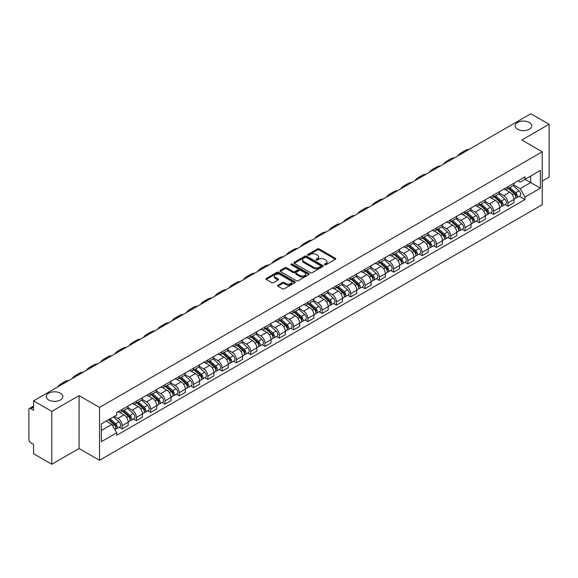 <?xml version="1.0" encoding="UTF-8"?>
<svg xmlns="http://www.w3.org/2000/svg" width="578" height="578" viewBox="0 0 578 578"><rect width="100%" height="100%" fill="white"/><g stroke="black" fill="none" stroke-linecap="round" stroke-linejoin="round"><path stroke-width="0.87" d="M324.561 264.825A0.889 0.513 0 0 0 325.819 264.825L335.37 259.312A1.272 0.737 0 0 0 335.746 258.792A1.272 0.737 0 0 0 335.37 258.272L319.186 248.93A1.272 0.737 0 0 0 317.394 248.93L307.843 254.443A0.889 0.513 0 0 0 307.583 254.804A0.889 0.513 0 0 0 307.843 255.173A0.889 0.513 0 0 0 309.1 255.173L310.335 254.457A4.068 2.348 0 0 1 316.087 254.457L317.438 255.238A4.068 2.348 0 0 1 318.63 256.899A4.068 2.348 0 0 1 317.438 258.554L316.202 259.269A0.889 0.513 0 0 0 315.942 259.638A0.889 0.513 0 0 0 316.202 259.999A0.889 0.513 0 0 0 317.459 259.999L318.695 259.284A4.068 2.348 0 0 1 324.446 259.284L325.797 260.064A4.068 2.348 0 0 1 326.989 261.726A4.068 2.348 0 0 1 325.797 263.387L324.561 264.095A0.889 0.513 0 0 0 324.301 264.464A0.889 0.513 0 0 0 324.561 264.825L324.561 264.095M60.408 393.192A8.287 4.783 0 0 0 51.37 392.151A8.287 4.783 0 0 0 46.254 396.573A8.287 4.783 0 0 0 48.682 399.962A8.287 4.783 0 0 0 57.713 400.995A8.287 4.783 0 0 0 62.836 396.573A8.287 4.783 0 0 0 60.408 393.192M529.318 122.464A8.287 4.783 0 0 0 520.287 121.431A8.287 4.783 0 0 0 515.164 125.852A8.287 4.783 0 0 0 517.592 129.234A8.287 4.783 0 0 0 526.63 130.274A8.287 4.783 0 0 0 531.746 125.852A8.287 4.783 0 0 0 529.318 122.464M277.924 285.156A1.272 0.737 0 0 0 277.556 285.676A1.272 0.737 0 0 0 277.924 286.197L282.469 288.812A1.272 0.737 0 0 0 284.268 288.812L294.874 282.693A1.272 0.737 0 0 0 295.242 282.172A1.272 0.737 0 0 0 294.874 281.652L278.69 272.31A1.272 0.737 0 0 0 276.891 272.31L266.285 278.437A1.272 0.737 0 0 0 265.916 278.957A1.272 0.737 0 0 0 266.285 279.47L271.768 282.642A1.272 0.737 0 0 0 273.567 282.642L278.105 280.019A1.272 0.737 0 0 0 278.48 279.499A1.272 0.737 0 0 0 278.105 278.979L275.388 277.411A3.403 1.965 0 0 1 274.391 276.024A3.403 1.965 0 0 1 276.494 274.21A3.403 1.965 0 0 1 280.2 274.637L290.85 280.785A3.403 1.965 0 0 1 291.847 282.172A3.403 1.965 0 0 1 289.744 283.986A3.403 1.965 0 0 1 286.038 283.56L284.268 282.534A1.272 0.737 0 0 0 282.469 282.534L277.924 285.156L277.924 286.197M99.51 407.418L79.085 395.627L51.796 411.384L33.567 400.857L530.871 113.743L549.1 124.263L521.811 140.021L542.229 151.812L99.51 407.418L99.51 460.29L542.229 204.691L542.229 151.812M310.422 272.671A1.272 0.737 0 0 0 312.221 272.671L322.827 266.552A1.272 0.737 0 0 0 323.203 266.032A1.272 0.737 0 0 0 322.827 265.512L306.651 256.17A1.272 0.737 0 0 0 304.852 256.17L294.245 262.296A1.272 0.737 0 0 0 293.87 262.817A1.272 0.737 0 0 0 294.245 263.33L310.422 272.671M291.5 265.02A0.889 0.513 0 0 1 292.403 265.143L292.403 264.088L308.854 273.582A1.272 0.737 0 0 1 309.223 274.102A1.272 0.737 0 0 1 308.854 274.622L298.241 280.742A1.272 0.737 0 0 1 296.449 280.742L280.265 271.4L280.265 270.367A1.272 0.737 0 0 0 279.889 270.887A1.272 0.737 0 0 0 280.265 271.4M280.265 270.367L284.802 267.744A1.272 0.737 0 0 1 286.601 267.744L293.162 271.53A1.272 0.737 0 0 0 294.961 271.53L297.973 269.796A1.272 0.737 0 0 0 298.349 269.276A1.272 0.737 0 0 0 297.973 268.756L291.139 264.811A0.889 0.513 0 0 1 290.879 264.449A0.889 0.513 0 0 1 291.428 263.973A0.889 0.513 0 0 1 292.403 264.088M51.796 411.384L51.796 464.257L33.567 453.737L33.567 444.374L30.735 442.734A2.594 1.496 -120 0 1 28.9 439.562L28.9 409.636A2.594 1.496 -120 0 1 29.435 408.451L33.567 406.067M542.229 181.109L549.1 177.143L549.1 124.263M51.796 464.257L79.085 448.499L99.51 460.29M33.567 400.857L33.567 410.221L30.735 408.581A2.594 1.496 -120 0 0 29.435 408.451M507.889 186.708A5.961 3.439 60 0 1 506.653 189.389L512.7 185.899A5.961 3.439 -120 0 0 513.929 183.219M499.305 193.124L503.676 195.646A5.961 3.439 60 0 1 507.889 202.943L513.929 199.453A5.961 3.439 -120 0 0 509.717 192.156L505.389 189.663M513.929 199.453L513.929 202.683L507.889 206.173L504.991 204.496M506.653 189.389A5.961 3.439 60 0 1 503.72 189.114M507.889 202.943L507.889 206.173M493.598 194.959A5.961 3.439 60 0 1 492.369 197.633L498.409 194.143A5.961 3.439 -120 0 0 499.645 191.47M490.7 212.747L493.598 214.416L499.645 210.927L499.645 207.704A5.961 3.439 -120 0 0 495.433 200.407L491.105 197.907M492.369 197.633A5.961 3.439 60 0 1 489.436 197.365M485.021 201.375L489.385 203.897A5.961 3.439 60 0 1 493.598 211.194L493.598 214.416M479.314 203.21A5.961 3.439 60 0 1 478.078 205.884L484.126 202.394A5.961 3.439 -120 0 0 485.354 199.721M476.416 220.991L479.314 222.667L485.354 219.178L485.354 215.955A5.961 3.439 -120 0 0 481.142 208.658L476.821 206.158M478.078 205.884A5.961 3.439 60 0 1 475.145 205.616M470.73 209.626L475.102 212.148A5.961 3.439 60 0 1 479.314 219.445L479.314 222.667M465.023 211.454A5.961 3.439 60 0 1 463.794 214.135L469.835 210.645A5.961 3.439 -120 0 0 471.07 207.964M462.125 229.242L465.023 230.918L471.07 227.429L471.07 224.199A5.961 3.439 -120 0 0 466.858 216.902L462.53 214.409M463.794 214.135A5.961 3.439 60 0 1 460.861 213.86M456.447 217.87L460.81 220.391A5.961 3.439 60 0 1 465.023 227.689L465.023 230.918M450.739 219.705A5.961 3.439 60 0 1 449.503 222.378L455.551 218.889A5.961 3.439 -120 0 0 456.786 216.215M447.842 237.493L450.739 239.162L456.786 235.672L456.786 232.45A5.961 3.439 -120 0 0 452.567 225.153L448.246 222.653M449.503 222.378A5.961 3.439 60 0 1 446.57 222.111M442.163 226.121L446.527 228.642A5.961 3.439 60 0 1 450.739 235.94L450.739 239.162M436.448 227.956A5.961 3.439 60 0 1 435.22 230.629L441.26 227.14A5.961 3.439 -120 0 0 442.495 224.466M433.551 245.737L436.448 247.413L442.495 243.923L442.495 240.701A5.961 3.439 -120 0 0 438.283 233.404L433.955 230.904M435.22 230.629A5.961 3.439 60 0 1 432.286 230.362M427.872 234.372L432.236 236.893A5.961 3.439 60 0 1 436.448 244.191L436.448 247.413M422.164 236.207A5.961 3.439 60 0 1 420.929 238.88L426.976 235.391A5.961 3.439 -120 0 0 428.211 232.717M419.267 253.988L422.164 255.664L428.211 252.174L428.211 248.945A5.961 3.439 -120 0 0 423.999 241.647L419.671 239.155M420.929 238.88A5.961 3.439 60 0 1 417.995 238.606M413.588 242.616L417.952 245.137A5.961 3.439 60 0 1 422.164 252.434L422.164 255.664M407.873 244.451A5.961 3.439 60 0 1 406.645 247.124L412.685 243.634A5.961 3.439 -120 0 0 413.92 240.961M404.976 262.239L407.88 263.908L413.92 260.418L413.92 257.196A5.961 3.439 -120 0 0 409.708 249.898L405.38 247.398M406.645 247.124A5.961 3.439 60 0 1 403.711 246.857M399.297 250.866L403.661 253.388A5.961 3.439 60 0 1 407.88 260.685L407.88 263.908M393.589 252.702A5.961 3.439 60 0 1 392.354 255.375L398.401 251.885A5.961 3.439 -120 0 0 399.636 249.212M390.692 270.49L393.589 272.159L399.636 268.669L399.636 265.447A5.961 3.439 -120 0 0 395.424 258.149L391.096 255.649M392.354 255.375A5.961 3.439 60 0 1 389.42 255.108M385.013 259.117L389.377 261.639A5.961 3.439 60 0 1 393.589 268.936L393.589 272.159M379.305 260.953A5.961 3.439 60 0 1 378.07 263.626L384.11 260.136A5.961 3.439 -120 0 0 385.345 257.463M376.401 278.733L379.305 280.409L385.345 276.92L385.345 273.69A5.961 3.439 -120 0 0 381.133 266.393L376.805 263.9M378.07 263.626A5.961 3.439 60 0 1 375.136 263.358M370.722 267.368L375.086 269.883A5.961 3.439 60 0 1 379.305 277.18L379.305 280.409M365.014 269.196A5.961 3.439 60 0 1 363.779 271.87L369.826 268.38A5.961 3.439 -120 0 0 371.062 265.707M362.117 286.984L365.014 288.653L371.062 285.164L371.062 281.941A5.961 3.439 -120 0 0 366.849 274.644L362.522 272.144M363.779 271.87A5.961 3.439 60 0 1 360.845 271.602M356.438 275.612L360.802 278.134A5.961 3.439 60 0 1 365.014 285.431L365.014 288.653M350.73 277.447A5.961 3.439 60 0 1 349.495 280.12L355.535 276.631A5.961 3.439 -120 0 0 356.771 273.958M347.833 295.235L350.73 296.904L356.771 293.414L356.771 290.192A5.961 3.439 -120 0 0 352.558 282.895L348.231 280.395M349.495 280.12A5.961 3.439 60 0 1 346.562 279.853M342.147 283.863L346.518 286.385A5.961 3.439 60 0 1 350.73 293.682L350.73 296.904M336.439 285.698A5.961 3.439 60 0 1 335.204 288.371L341.251 284.882A5.961 3.439 -120 0 0 342.487 282.209M333.542 303.479L336.439 305.155L342.487 301.665L342.487 298.436A5.961 3.439 -120 0 0 338.274 291.139L333.947 288.646M335.204 288.371A5.961 3.439 60 0 1 332.271 288.104M327.863 292.114L332.227 294.628A5.961 3.439 60 0 1 336.439 301.926L336.439 305.155M322.156 293.942A5.961 3.439 60 0 1 320.92 296.615L326.967 293.125A5.961 3.439 -120 0 0 328.196 290.452M319.258 311.73L322.156 313.399L328.196 309.909L328.196 306.687A5.961 3.439 -120 0 0 323.983 299.39L319.656 296.89M320.92 296.615A5.961 3.439 60 0 1 317.987 296.348M313.572 300.358L317.943 302.879A5.961 3.439 60 0 1 322.156 310.176L322.156 313.399M307.864 302.193A5.961 3.439 60 0 1 306.629 304.866L312.676 301.376A5.961 3.439 -120 0 0 313.912 298.703M304.967 319.981L307.864 321.65L313.912 318.16L313.912 314.938A5.961 3.439 -120 0 0 309.7 307.641L305.372 305.141M306.629 304.866A5.961 3.439 60 0 1 303.703 304.599M299.288 308.609L303.652 311.13A5.961 3.439 60 0 1 307.864 318.427L307.864 321.65M293.581 310.444A5.961 3.439 60 0 1 292.345 313.117L298.393 309.627A5.961 3.439 -120 0 0 299.621 306.954M290.683 328.225L293.581 329.901L299.621 326.411L299.621 323.181A5.961 3.439 -120 0 0 295.409 315.884L291.088 313.392M292.345 313.117A5.961 3.439 60 0 1 289.412 312.85M284.997 316.86L289.368 319.374A5.961 3.439 60 0 1 293.581 326.671L293.581 329.901M279.29 318.688A5.961 3.439 60 0 1 278.061 321.361L284.101 317.871A5.961 3.439 -120 0 0 285.337 315.198M276.392 336.475L279.29 338.152L285.337 334.662L285.337 331.432A5.961 3.439 -120 0 0 281.125 324.135L276.797 321.635M278.061 321.361A5.961 3.439 60 0 1 275.128 321.093M270.714 325.103L275.077 327.625A5.961 3.439 60 0 1 279.29 334.922L279.29 338.152M265.006 326.938A5.961 3.439 60 0 1 263.77 329.612L269.818 326.122A5.961 3.439 -120 0 0 271.046 323.449M262.109 344.726L265.006 346.395L271.046 342.906L271.046 339.683A5.961 3.439 -120 0 0 266.834 332.386L262.513 329.886M263.77 329.612A5.961 3.439 60 0 1 260.837 329.344M256.43 333.354L260.794 335.876A5.961 3.439 60 0 1 265.006 343.173L265.006 346.395M250.715 335.189A5.961 3.439 60 0 1 249.486 337.863L255.527 334.373A5.961 3.439 -120 0 0 256.762 331.7M247.818 352.97L250.715 354.646L256.762 351.157L256.762 347.927A5.961 3.439 -120 0 0 252.55 340.63L248.222 338.137M249.486 337.863A5.961 3.439 60 0 1 246.553 337.595M242.139 341.605L246.503 344.12A5.961 3.439 60 0 1 250.715 351.417L250.715 354.646M236.431 343.433A5.961 3.439 60 0 1 235.195 346.114L241.243 342.617A5.961 3.439 -120 0 0 242.478 339.943M233.534 361.221L236.431 362.897L242.478 359.408L242.478 356.178A5.961 3.439 -120 0 0 238.259 348.881L233.938 346.381M235.195 346.114A5.961 3.439 60 0 1 232.262 345.839M227.855 349.849L232.219 352.37A5.961 3.439 60 0 1 236.431 359.668L236.431 362.897M222.14 351.684A5.961 3.439 60 0 1 220.912 354.357L226.952 350.868A5.961 3.439 -120 0 0 228.187 348.194M219.243 369.472L222.14 371.141L228.187 367.651L228.187 364.429A5.961 3.439 -120 0 0 223.975 357.132L219.647 354.632M220.912 354.357A5.961 3.439 60 0 1 217.978 354.09M213.564 358.1L217.928 360.621A5.961 3.439 60 0 1 222.14 367.919L222.14 371.141M207.856 359.935A5.961 3.439 60 0 1 206.621 362.608L212.668 359.119A5.961 3.439 -120 0 0 213.903 356.445M204.959 377.716L207.856 379.392L213.903 375.902L213.903 372.673A5.961 3.439 -120 0 0 209.691 365.383L205.363 362.883M206.621 362.608A5.961 3.439 60 0 1 203.687 362.341M199.28 366.351L203.644 368.872A5.961 3.439 60 0 1 207.856 376.162L207.856 379.392M193.572 368.179A5.961 3.439 60 0 1 192.337 370.859L198.377 367.37A5.961 3.439 -120 0 0 199.612 364.689M190.668 385.967L193.572 387.643L199.612 384.153L199.612 380.924A5.961 3.439 -120 0 0 195.4 373.626L191.072 371.127M192.337 370.859A5.961 3.439 60 0 1 189.403 370.585M184.989 374.595L189.353 377.116A5.961 3.439 60 0 1 193.572 384.413L193.572 387.643M179.281 376.43A5.961 3.439 60 0 1 178.046 379.103L184.093 375.613A5.961 3.439 -120 0 0 185.328 372.94M176.384 394.218L179.281 395.887L185.328 392.397L185.328 389.175A5.961 3.439 -120 0 0 181.116 381.877L176.789 379.378M178.046 379.103A5.961 3.439 60 0 1 175.112 378.836M170.705 382.846L175.069 385.367A5.961 3.439 60 0 1 179.281 392.664L179.281 395.887M164.997 384.681A5.961 3.439 60 0 1 163.762 387.354L169.802 383.864A5.961 3.439 -120 0 0 171.037 381.191M162.093 402.461L164.997 404.138L171.037 400.648L171.037 397.426A5.961 3.439 -120 0 0 166.825 390.128L162.497 387.628M163.762 387.354A5.961 3.439 60 0 1 160.828 387.087M156.414 391.096L160.785 393.618A5.961 3.439 60 0 1 164.997 400.915L164.997 404.138M150.706 392.924A5.961 3.439 60 0 1 149.471 395.605L155.518 392.115A5.961 3.439 -120 0 0 156.754 389.435M147.809 410.712L150.706 412.389L156.754 408.899L156.754 405.669A5.961 3.439 -120 0 0 152.541 398.372L148.214 395.879M149.471 395.605A5.961 3.439 60 0 1 146.537 395.33M142.13 399.34L146.494 401.862A5.961 3.439 60 0 1 150.706 409.159L150.706 412.389M136.422 401.175A5.961 3.439 60 0 1 135.187 403.849L141.234 400.359A5.961 3.439 -120 0 0 142.463 397.686M133.525 418.963L136.422 420.632L142.463 417.143L142.463 413.92A5.961 3.439 -120 0 0 138.25 406.623L133.923 404.123M135.187 403.849A5.961 3.439 60 0 1 132.254 403.581M127.839 407.591L132.21 410.113A5.961 3.439 60 0 1 136.422 417.41L136.422 420.632M122.131 409.426A5.961 3.439 60 0 1 120.896 412.1L126.943 408.61A5.961 3.439 -120 0 0 128.179 405.937M119.234 427.207L122.131 428.883L128.179 425.394L128.179 422.171A5.961 3.439 -120 0 0 123.967 414.874L119.639 412.374M120.896 412.1A5.961 3.439 60 0 1 117.963 411.832M114.437 416.348L117.919 418.364A5.961 3.439 60 0 1 122.131 425.661L122.131 428.883M518.004 180.871L520.157 182.113L540.401 170.423L530.691 176.03L530.691 182.59L520.157 188.666L513.596 184.881M101.345 430.473L111.879 424.389L116.727 432.799L101.345 441.679L101.345 423.912L116.727 415.033L116.727 412.548L525.012 176.825L525.012 179.31L540.401 188.19L525.012 197.076L520.157 188.666M540.401 170.423L540.401 188.19M116.727 432.799L116.727 435.285L525.012 199.562L525.012 197.076M79.085 395.627L79.085 448.499M111.879 424.389L106.2 421.109M519.275 196.245L525.012 199.562M324.915 264.948L325.797 264.442A4.068 2.348 0 0 0 326.989 262.78L326.989 261.726M318.63 256.899L318.63 257.954A4.068 2.348 0 0 1 317.438 259.616L316.556 260.122M335.356 259.32L319.186 249.985A1.272 0.737 0 0 0 317.394 249.985L308.197 255.295M322.827 265.512L322.827 266.552L306.651 257.224A1.272 0.737 0 0 0 304.852 257.224L294.26 263.344M320.58 266.393A0.889 0.513 0 0 0 320.841 266.032A0.889 0.513 0 0 0 320.58 265.67L306.376 257.47A0.889 0.513 0 0 0 305.119 257.47L303.818 258.221A4.068 2.348 0 0 0 302.626 259.883A4.068 2.348 0 0 0 303.818 261.545L313.529 267.144A4.068 2.348 0 0 0 319.28 267.144L320.58 266.393L320.58 267.455A0.889 0.513 0 0 0 320.841 267.087L320.841 266.032M302.626 259.883L302.626 260.938A4.068 2.348 0 0 0 303.818 262.6L303.818 261.545M320.58 267.455L319.28 268.206A4.068 2.348 0 0 1 313.529 268.206L303.818 262.6M280.279 271.414L284.802 268.799L284.802 267.744M298.349 269.276L298.349 270.331A1.272 0.737 0 0 1 297.973 270.851L294.961 272.592A1.272 0.737 0 0 1 293.162 272.592L286.601 268.799A1.272 0.737 0 0 0 284.802 268.799M292.403 265.143L308.833 274.629M299.975 275.468A3.403 1.965 0 0 0 303.681 275.887A3.403 1.965 0 0 0 305.776 274.073A3.403 1.965 0 0 0 304.787 272.686L301.03 270.518A1.272 0.737 0 0 0 299.231 270.518L296.218 272.26A1.272 0.737 0 0 0 295.849 272.78A1.272 0.737 0 0 0 296.218 273.3L299.975 275.468L299.975 276.522A3.403 1.965 0 0 0 303.681 276.949A3.403 1.965 0 0 0 305.776 275.135L305.776 274.073M295.849 272.78L295.849 273.835A1.272 0.737 0 0 0 296.218 274.355L296.218 273.3M299.975 276.522L296.218 274.355M291.847 282.172L291.847 283.227A3.403 1.965 0 0 1 289.744 285.041A3.403 1.965 0 0 1 286.038 284.622L284.268 283.596A1.272 0.737 0 0 0 282.469 283.596L277.946 286.204M274.391 276.024L274.391 277.079A3.403 1.965 0 0 0 275.388 278.466L275.388 277.411M278.09 280.027L275.388 278.466M294.852 282.7L278.69 273.365A1.272 0.737 0 0 0 276.891 273.365L266.299 279.485M508.3 188.435L514.124 193.63A3.237 1.871 60 0 1 515.135 198.637L513.929 199.338M508.452 188.573L511.198 190.155M508.886 188.096L515.366 193.876A1.553 0.896 60 0 1 515.851 196.282A1.553 0.896 60 0 1 515.713 196.339M509.854 187.539L515.677 192.734A3.237 1.871 60 0 1 516.696 197.741A3.237 1.871 60 0 1 515.721 197.842M513.105 185.589L518.979 190.827A3.237 1.871 60 0 1 519.99 195.834L516.696 197.741M469.033 149.449A24.999 14.436 -120 0 0 465.03 150.605L460.818 153.033A24.999 14.436 -120 0 0 457.812 155.923M464.82 151.877A24.999 14.436 -120 0 0 460.818 153.033M494.009 196.686L499.833 201.881A3.237 1.871 60 0 1 500.851 206.888L499.645 207.581M494.168 196.823L496.907 198.406M494.602 196.347L501.075 202.127A1.553 0.896 60 0 1 501.567 204.525A1.553 0.896 60 0 1 501.422 204.583M495.57 195.783L501.393 200.978A3.237 1.871 60 0 1 502.405 205.985A3.237 1.871 60 0 1 501.429 206.093M498.814 193.84L504.688 199.078A3.237 1.871 60 0 1 505.707 204.085L502.405 205.985M479.726 204.93L485.549 210.125A3.237 1.871 60 0 1 486.568 215.132L485.354 215.832M479.877 205.067L482.623 206.649M480.311 204.59L486.792 210.378A1.553 0.896 60 0 1 487.276 212.776A1.553 0.896 60 0 1 487.138 212.834M481.286 204.034L487.102 209.229A3.237 1.871 60 0 1 488.121 214.236A3.237 1.871 60 0 1 487.146 214.337M484.53 202.083L490.404 207.321A3.237 1.871 60 0 1 491.416 212.336L488.121 214.236M454.742 157.693A24.999 14.436 -120 0 0 450.739 158.849L446.527 161.284A24.999 14.436 -120 0 0 443.528 164.174M450.529 160.128A24.999 14.436 -120 0 0 446.527 161.284M440.458 165.944A24.999 14.436 -120 0 0 436.455 167.1L432.243 169.535A24.999 14.436 -120 0 0 429.237 172.425M436.245 168.379A24.999 14.436 -120 0 0 432.243 169.535M465.442 213.181L471.258 218.376A3.237 1.871 60 0 1 472.277 223.383L471.07 224.083M465.593 213.318L468.332 214.9M466.027 212.841L472.501 218.621A1.553 0.896 60 0 1 472.992 221.027A1.553 0.896 60 0 1 472.847 221.085M466.995 212.285L472.818 217.48A3.237 1.871 60 0 1 473.837 222.487A3.237 1.871 60 0 1 472.855 222.588M470.239 210.334L476.113 215.572A3.237 1.871 60 0 1 477.132 220.579L473.837 222.487M451.151 221.432L456.974 226.627A3.237 1.871 60 0 1 457.993 231.634L456.779 232.327M451.302 221.569L454.048 223.151M451.736 221.092L458.217 226.872A1.553 0.896 60 0 1 458.708 229.278A1.553 0.896 60 0 1 458.564 229.329M452.711 220.529L458.527 225.723A3.237 1.871 60 0 1 459.546 230.73A3.237 1.871 60 0 1 458.571 230.839M455.955 218.585L461.829 223.823A3.237 1.871 60 0 1 462.841 228.83L459.546 230.73M436.867 229.676L442.683 234.87A3.237 1.871 60 0 1 443.702 239.877L442.495 240.578M437.019 229.813L439.757 231.395M437.452 229.336L443.933 235.123A1.553 0.896 60 0 1 444.417 237.522A1.553 0.896 60 0 1 444.272 237.58M438.42 228.78L444.244 233.974A3.237 1.871 60 0 1 445.262 238.981A3.237 1.871 60 0 1 444.28 239.082M441.664 226.829L447.538 232.074A3.237 1.871 60 0 1 448.557 237.081L445.262 238.981M426.174 174.195A24.999 14.436 -120 0 0 422.164 175.351L417.952 177.778A24.999 14.436 -120 0 0 414.953 180.668M421.954 176.622A24.999 14.436 -120 0 0 417.952 177.778M411.883 182.438A24.999 14.436 -120 0 0 407.88 183.594L403.668 186.029A24.999 14.436 -120 0 0 400.662 188.919M407.671 184.873A24.999 14.436 -120 0 0 403.668 186.029M397.599 190.689A24.999 14.436 -120 0 0 393.589 191.845L389.377 194.28A24.999 14.436 -120 0 0 386.379 197.17M393.387 193.124A24.999 14.436 -120 0 0 389.377 194.28M422.576 237.926L428.399 243.121A3.237 1.871 60 0 1 429.418 248.128L428.204 248.829M422.735 238.064L425.473 239.646M423.161 237.587L429.642 243.367A1.553 0.896 60 0 1 430.133 245.773A1.553 0.896 60 0 1 429.989 245.831M424.136 237.031L429.953 242.225A3.237 1.871 60 0 1 430.971 247.232A3.237 1.871 60 0 1 429.996 247.333M427.38 235.08L433.254 240.318A3.237 1.871 60 0 1 434.266 245.325L430.971 247.232M383.308 198.94A24.999 14.436 -120 0 0 379.305 200.096L375.093 202.524A24.999 14.436 -120 0 0 372.088 205.414M379.096 201.368A24.999 14.436 -120 0 0 375.093 202.524M408.292 246.177L414.108 251.372A3.237 1.871 60 0 1 415.127 256.379L413.92 257.073M408.444 246.315L411.182 247.897M408.877 245.838L415.358 251.618A1.553 0.896 60 0 1 415.842 254.024A1.553 0.896 60 0 1 415.705 254.074M409.845 245.274L415.669 250.469A3.237 1.871 60 0 1 416.687 255.476A3.237 1.871 60 0 1 415.705 255.584M413.089 243.331L418.963 248.569A3.237 1.871 60 0 1 419.982 253.576L416.687 255.476M369.024 207.184A24.999 14.436 -120 0 0 365.014 208.34L360.802 210.775A24.999 14.436 -120 0 0 357.804 213.665M364.812 209.619A24.999 14.436 -120 0 0 360.802 210.775M394.001 254.421L399.824 259.616A3.237 1.871 60 0 1 400.843 264.623L399.629 265.324M394.16 254.558L396.898 256.141M394.593 254.082L401.067 259.869A1.553 0.896 60 0 1 401.558 262.267A1.553 0.896 60 0 1 401.414 262.325M395.562 253.525L401.385 258.72A3.237 1.871 60 0 1 402.396 263.727A3.237 1.871 60 0 1 401.421 263.828M398.806 251.575L404.679 256.82A3.237 1.871 60 0 1 405.698 261.827L402.396 263.727M354.733 215.435A24.999 14.436 -120 0 0 350.73 216.591L346.518 219.026A24.999 14.436 -120 0 0 343.513 221.916M350.521 217.87A24.999 14.436 -120 0 0 346.518 219.026M379.717 262.672L385.54 267.867A3.237 1.871 60 0 1 386.552 272.874L385.345 273.575M379.869 262.809L382.607 264.392M380.302 262.333L386.783 268.113A1.553 0.896 60 0 1 387.267 270.518A1.553 0.896 60 0 1 387.13 270.576M381.27 261.776L387.094 266.971A3.237 1.871 60 0 1 388.113 271.978A3.237 1.871 60 0 1 387.13 272.079M384.522 259.825L390.388 265.064A3.237 1.871 60 0 1 391.407 270.071L388.113 271.978M340.449 223.686A24.999 14.436 -120 0 0 336.447 224.842L332.227 227.27A24.999 14.436 -120 0 0 329.229 230.16M336.237 226.114A24.999 14.436 -120 0 0 332.227 227.27M365.426 270.923L371.249 276.118A3.237 1.871 60 0 1 372.268 281.125L371.062 281.818M365.585 271.06L368.323 272.643M366.019 270.583L372.492 276.363A1.553 0.896 60 0 1 372.983 278.769A1.553 0.896 60 0 1 372.839 278.82M366.987 270.02L372.81 275.215A3.237 1.871 60 0 1 373.822 280.222A3.237 1.871 60 0 1 372.846 280.33M370.231 268.076L376.105 273.315A3.237 1.871 60 0 1 377.123 278.321L373.822 280.222M326.158 231.937A24.999 14.436 -120 0 0 322.156 233.086L317.943 235.521A24.999 14.436 -120 0 0 314.938 238.411M321.946 234.365A24.999 14.436 -120 0 0 317.943 235.521M351.142 279.167L356.966 284.362A3.237 1.871 60 0 1 357.977 289.368L356.771 290.069M351.294 279.311L354.032 280.886M351.727 278.834L358.208 284.614A1.553 0.896 60 0 1 358.692 287.013A1.553 0.896 60 0 1 358.555 287.071M352.696 278.271L358.519 283.466A3.237 1.871 60 0 1 359.538 288.473A3.237 1.871 60 0 1 358.555 288.574M355.947 276.32L361.814 281.565A3.237 1.871 60 0 1 362.832 286.572L359.538 288.473M311.874 240.181A24.999 14.436 -120 0 0 307.872 241.337L303.66 243.772A24.999 14.436 -120 0 0 300.654 246.661M307.662 242.616A24.999 14.436 -120 0 0 303.66 243.772M336.851 287.418L342.675 292.613A3.237 1.871 60 0 1 343.693 297.619L342.487 298.32M337.01 287.555L339.748 289.137M337.444 287.078L343.917 292.858A1.553 0.896 60 0 1 344.409 295.264A1.553 0.896 60 0 1 344.264 295.322M338.412 286.522L344.235 291.717A3.237 1.871 60 0 1 345.247 296.724A3.237 1.871 60 0 1 344.271 296.825M341.656 284.571L347.53 289.809A3.237 1.871 60 0 1 348.548 294.816L345.247 296.724M297.583 248.432A24.999 14.436 -120 0 0 293.581 249.588L289.368 252.015A24.999 14.436 -120 0 0 286.37 254.905M293.371 250.866A24.999 14.436 -120 0 0 289.368 252.015M322.567 295.669L328.391 300.863A3.237 1.871 60 0 1 329.402 305.87L328.196 306.564M322.719 295.806L325.465 297.388M323.153 295.329L329.633 301.109A1.553 0.896 60 0 1 330.117 303.515A1.553 0.896 60 0 1 329.98 303.566M324.121 294.766L329.944 299.96A3.237 1.871 60 0 1 330.963 304.967A3.237 1.871 60 0 1 329.987 305.076M327.372 292.822L333.246 298.06A3.237 1.871 60 0 1 334.257 303.067L330.963 304.967M283.299 256.683A24.999 14.436 -120 0 0 279.297 257.831L275.085 260.266A24.999 14.436 -120 0 0 272.079 263.156M279.087 259.11A24.999 14.436 -120 0 0 275.085 260.266M308.276 303.92L314.1 309.114A3.237 1.871 60 0 1 315.118 314.121L313.912 314.815M308.435 304.057L311.174 305.639M308.869 303.58L315.342 309.36A1.553 0.896 60 0 1 315.834 311.759A1.553 0.896 60 0 1 315.689 311.817M309.837 303.017L315.66 308.211A3.237 1.871 60 0 1 316.672 313.218A3.237 1.871 60 0 1 315.696 313.327M313.081 301.066L318.955 306.311A3.237 1.871 60 0 1 319.974 311.318L316.672 313.218M269.008 264.926A24.999 14.436 -120 0 0 265.006 266.082L260.794 268.517A24.999 14.436 -120 0 0 257.795 271.407M264.796 267.361A24.999 14.436 -120 0 0 260.794 268.517M293.992 312.163L299.816 317.358A3.237 1.871 60 0 1 300.827 322.365L299.621 323.066M294.144 312.301L296.89 313.883M294.578 311.824L301.059 317.604A1.553 0.896 60 0 1 301.543 320.01A1.553 0.896 60 0 1 301.405 320.067M295.546 311.267L301.369 316.462A3.237 1.871 60 0 1 302.388 321.469A3.237 1.871 60 0 1 301.413 321.57M298.797 309.317L304.671 314.555A3.237 1.871 60 0 1 305.683 319.562L302.388 321.469M254.725 273.177A24.999 14.436 -120 0 0 250.722 274.333L246.51 276.761A24.999 14.436 -120 0 0 243.504 279.651M250.512 275.612A24.999 14.436 -120 0 0 246.51 276.761M279.709 320.414L285.525 325.609A3.237 1.871 60 0 1 286.544 330.616L285.337 331.31M279.86 320.552L282.599 322.134M280.294 320.075L286.767 325.855A1.553 0.896 60 0 1 287.259 328.261A1.553 0.896 60 0 1 287.114 328.311M281.262 319.511L287.085 324.706A3.237 1.871 60 0 1 288.097 329.713A3.237 1.871 60 0 1 287.121 329.821M284.506 317.568L290.38 322.806A3.237 1.871 60 0 1 291.399 327.813L288.097 329.713M240.441 281.428A24.999 14.436 -120 0 0 236.431 282.577L232.219 285.012A24.999 14.436 -120 0 0 229.22 287.902M236.221 283.856A24.999 14.436 -120 0 0 232.219 285.012M265.418 328.665L271.241 333.86A3.237 1.871 60 0 1 272.26 338.867L271.046 339.561M265.569 328.803L268.315 330.385M266.003 328.326L272.484 334.106A1.553 0.896 60 0 1 272.975 336.504A1.553 0.896 60 0 1 272.83 336.562M266.978 327.762L272.794 332.957A3.237 1.871 60 0 1 273.813 337.964A3.237 1.871 60 0 1 272.838 338.072M270.222 325.811L276.096 331.057A3.237 1.871 60 0 1 277.108 336.064L273.813 337.964M226.15 289.672A24.999 14.436 -120 0 0 222.147 290.828L217.935 293.263A24.999 14.436 -120 0 0 214.929 296.153M221.938 292.107A24.999 14.436 -120 0 0 217.935 293.263M251.134 336.909L256.95 342.104A3.237 1.871 60 0 1 257.969 347.111L256.762 347.812M251.286 337.046L254.024 338.629M251.719 336.569L258.2 342.349A1.553 0.896 60 0 1 258.684 344.755A1.553 0.896 60 0 1 258.539 344.813M252.687 336.013L258.511 341.208A3.237 1.871 60 0 1 259.529 346.215A3.237 1.871 60 0 1 258.547 346.316M255.931 334.062L261.805 339.3A3.237 1.871 60 0 1 262.824 344.307L259.529 346.215M211.866 297.923A24.999 14.436 -120 0 0 207.856 299.079L203.644 301.506A24.999 14.436 -120 0 0 200.645 304.396M207.647 300.358A24.999 14.436 -120 0 0 203.644 301.506M236.843 345.16L242.666 350.355A3.237 1.871 60 0 1 243.685 355.362L242.471 356.055M236.994 345.297L239.74 346.879M237.428 344.82L243.909 350.6A1.553 0.896 60 0 1 244.4 353.006A1.553 0.896 60 0 1 244.256 353.057M238.403 344.257L244.219 349.459A3.237 1.871 60 0 1 245.238 354.466A3.237 1.871 60 0 1 244.263 354.567M241.647 342.313L247.521 347.551A3.237 1.871 60 0 1 248.533 352.558L245.238 354.466M197.575 306.174A24.999 14.436 -120 0 0 193.572 307.323L189.36 309.757A24.999 14.436 -120 0 0 186.354 312.647M193.363 308.601A24.999 14.436 -120 0 0 189.36 309.757M222.559 353.411L228.375 358.606A3.237 1.871 60 0 1 229.394 363.613L228.187 364.306M222.711 353.548L225.449 355.13M223.144 353.071L229.625 358.851A1.553 0.896 60 0 1 230.109 361.25A1.553 0.896 60 0 1 229.965 361.308M224.112 352.508L229.936 357.703A3.237 1.871 60 0 1 230.954 362.709A3.237 1.871 60 0 1 229.972 362.818M227.356 350.557L233.23 355.802A3.237 1.871 60 0 1 234.249 360.809L230.954 362.709M183.291 314.418A24.999 14.436 -120 0 0 179.281 315.574L175.069 318.008A24.999 14.436 -120 0 0 172.071 320.898M179.079 316.852A24.999 14.436 -120 0 0 175.069 318.008M208.268 361.655L214.091 366.849A3.237 1.871 60 0 1 215.11 371.856L213.896 372.557M208.427 361.792L211.165 363.374M208.853 361.315L215.334 367.095A1.553 0.896 60 0 1 215.825 369.501A1.553 0.896 60 0 1 215.681 369.559M209.828 360.759L215.645 365.953A3.237 1.871 60 0 1 216.663 370.96A3.237 1.871 60 0 1 215.688 371.062M213.072 358.808L218.946 364.046A3.237 1.871 60 0 1 219.965 369.053L216.663 370.96M169 322.669A24.999 14.436 -120 0 0 164.997 323.825L160.785 326.252A24.999 14.436 -120 0 0 157.78 329.142M164.788 325.103A24.999 14.436 -120 0 0 160.785 326.252M193.984 369.906L199.807 375.1A3.237 1.871 60 0 1 200.819 380.107L199.612 380.808M194.136 370.043L196.874 371.625M194.569 369.566L201.05 375.346A1.553 0.896 60 0 1 201.534 377.752A1.553 0.896 60 0 1 201.397 377.81M195.537 369.01L201.361 374.204A3.237 1.871 60 0 1 202.379 379.211A3.237 1.871 60 0 1 201.397 379.312M198.789 367.059L204.655 372.297A3.237 1.871 60 0 1 205.674 377.304L202.379 379.211M154.716 330.919A24.999 14.436 -120 0 0 150.714 332.068L146.494 334.503A24.999 14.436 -120 0 0 143.496 337.393M150.504 333.347A24.999 14.436 -120 0 0 146.494 334.503M179.693 378.156L185.516 383.351A3.237 1.871 60 0 1 186.535 388.358L185.328 389.052M179.852 378.294L182.59 379.876M180.285 377.817L186.759 383.597A1.553 0.896 60 0 1 187.25 385.996A1.553 0.896 60 0 1 187.106 386.053M181.254 377.253L187.077 382.448A3.237 1.871 60 0 1 188.088 387.455A3.237 1.871 60 0 1 187.113 387.563M184.498 375.303L190.372 380.548A3.237 1.871 60 0 1 191.39 385.555L188.088 387.455M140.425 339.163A24.999 14.436 -120 0 0 136.422 340.319L132.21 342.754A24.999 14.436 -120 0 0 129.205 345.644M136.213 341.598A24.999 14.436 -120 0 0 132.21 342.754M165.409 386.4L171.233 391.595A3.237 1.871 60 0 1 172.244 396.602L171.037 397.303M165.561 386.538L168.299 388.12M165.994 386.061L172.475 391.841A1.553 0.896 60 0 1 172.959 394.247A1.553 0.896 60 0 1 172.822 394.304M166.963 385.504L172.786 390.699A3.237 1.871 60 0 1 173.805 395.706A3.237 1.871 60 0 1 172.822 395.807M170.214 383.554L176.08 388.792A3.237 1.871 60 0 1 177.099 393.799L173.805 395.706M126.141 347.414A24.999 14.436 -120 0 0 122.139 348.57L117.919 350.998A24.999 14.436 -120 0 0 114.921 353.895M121.929 349.849A24.999 14.436 -120 0 0 117.919 350.998M151.118 394.651L156.941 399.846A3.237 1.871 60 0 1 157.96 404.853L156.754 405.554M151.277 394.788L154.015 396.371M151.711 394.312L158.184 400.092A1.553 0.896 60 0 1 158.675 402.498A1.553 0.896 60 0 1 158.531 402.555M152.679 393.755L158.502 398.95A3.237 1.871 60 0 1 159.514 403.957A3.237 1.871 60 0 1 158.538 404.058M155.923 391.805L161.797 397.043A3.237 1.871 60 0 1 162.815 402.05L159.514 403.957M111.85 355.665A24.999 14.436 -120 0 0 107.848 356.821L103.635 359.249A24.999 14.436 -120 0 0 100.637 362.139M107.638 358.093A24.999 14.436 -120 0 0 103.635 359.249M136.834 402.902L142.658 408.097A3.237 1.871 60 0 1 143.669 413.104L142.463 413.797M136.986 403.039L139.732 404.622M137.419 402.563L143.9 408.343A1.553 0.896 60 0 1 144.384 410.741A1.553 0.896 60 0 1 144.247 410.799M138.388 401.999L144.211 407.194A3.237 1.871 60 0 1 145.23 412.201A3.237 1.871 60 0 1 144.247 412.309M141.639 400.048L147.506 405.294A3.237 1.871 60 0 1 148.524 410.301L145.23 412.201M97.566 363.909A24.999 14.436 -120 0 0 93.564 365.065L89.352 367.5A24.999 14.436 -120 0 0 86.346 370.39M93.354 366.344A24.999 14.436 -120 0 0 89.352 367.5M122.543 411.146L128.367 416.341A3.237 1.871 60 0 1 129.385 421.348L128.179 422.048M122.702 411.283L125.44 412.865M123.136 410.806L129.609 416.586A1.553 0.896 60 0 1 130.101 418.992A1.553 0.896 60 0 1 129.956 419.05M124.104 410.25L129.927 415.445A3.237 1.871 60 0 1 130.939 420.452A3.237 1.871 60 0 1 129.963 420.553M127.348 408.299L133.222 413.537A3.237 1.871 60 0 1 134.241 418.544L130.939 420.452M83.275 372.16A24.999 14.436 -120 0 0 79.273 373.316L75.061 375.751A24.999 14.436 -120 0 0 72.062 378.641M79.063 374.595A24.999 14.436 -120 0 0 75.061 375.751M108.613 419.715L114.083 424.592A3.237 1.871 60 0 1 115.094 429.599L114.935 429.692M108.671 419.686L111.157 421.116M109.199 419.375L115.325 424.837A1.553 0.896 60 0 1 115.81 427.243A1.553 0.896 60 0 1 115.672 427.301M110.174 418.819L115.636 423.696A3.237 1.871 60 0 1 116.655 428.703A3.237 1.871 60 0 1 115.679 428.804M113.469 416.911L118.938 421.788A3.237 1.871 60 0 1 119.949 426.795L116.655 428.703M68.992 380.411A24.999 14.436 -120 0 0 64.989 381.567L60.777 383.994A24.999 14.436 -120 0 0 57.771 386.884M64.779 382.838A24.999 14.436 -120 0 0 60.777 383.994M136.422 417.41L142.463 413.92M150.706 409.159L156.754 405.669M164.997 400.915L171.037 397.426M179.281 392.664L185.328 389.175M193.572 384.413L199.612 380.924M207.856 376.162L213.903 372.673M222.14 367.919L228.187 364.429M236.431 359.668L242.478 356.178M250.715 351.417L256.762 347.927M265.006 343.173L271.046 339.683M279.29 334.922L285.337 331.432M293.581 326.671L299.621 323.181M307.864 318.427L313.912 314.938M322.156 310.176L328.196 306.687M336.439 301.926L342.487 298.436M350.73 293.682L356.771 290.192M365.014 285.431L371.062 281.941M379.305 277.18L385.345 273.69M393.589 268.936L399.636 265.447M407.88 260.685L413.92 257.196M422.164 252.434L428.211 248.945M436.448 244.191L442.495 240.701M450.739 235.94L456.786 232.45M465.023 227.689L471.07 224.199M479.314 219.445L485.354 215.955M493.598 211.194L499.645 207.704M122.131 425.661L128.179 422.171M117.919 418.364L123.967 414.874M132.21 410.113L138.25 406.623M146.494 401.862L152.541 398.372M160.785 393.618L166.825 390.128M175.069 385.367L181.116 381.877M189.353 377.116L195.4 373.626M203.644 368.872L209.691 365.383M217.928 360.621L223.975 357.132M232.219 352.37L238.259 348.881M246.503 344.12L252.55 340.63M260.794 335.876L266.834 332.386M275.077 327.625L281.125 324.135M289.368 319.374L295.409 315.884M303.652 311.13L309.7 307.641M317.943 302.879L323.983 299.39M332.227 294.628L338.274 291.139M346.518 286.385L352.558 282.895M360.802 278.134L366.849 274.644M375.086 269.883L381.133 266.393M389.377 261.639L395.424 258.149M403.661 253.388L409.708 249.898M417.952 245.137L423.999 241.647M432.236 236.893L438.283 233.404M446.527 228.642L452.567 225.153M460.81 220.391L466.858 216.902M475.102 212.148L481.142 208.658M489.385 203.897L495.433 200.407M503.676 195.646L509.717 192.156M33.567 406.941L30.735 408.581M325.797 264.442L325.797 263.387M316.202 259.999L316.202 259.269M317.438 259.616L317.438 258.554M307.843 255.173L307.843 254.443M317.394 249.985L317.394 248.93M319.186 249.985L319.186 248.93M335.37 259.312L335.37 258.272M294.245 263.33L294.245 262.296M304.852 257.224L304.852 256.17M306.651 257.224L306.651 256.17M313.529 268.206L313.529 267.144M319.28 268.206L319.28 267.144M286.601 268.799L286.601 267.744M293.162 272.592L293.162 271.53M294.961 272.592L294.961 271.53M297.973 270.851L297.973 269.796M308.854 274.622L308.854 273.582M282.469 283.596L282.469 282.534M284.268 283.596L284.268 282.534M286.038 284.622L286.038 283.56M278.105 280.019L278.105 278.979M266.285 279.47L266.285 278.437M276.891 273.365L276.891 272.31M278.69 273.365L278.69 272.31M294.874 282.693L294.874 281.652M514.124 193.63L512.303 194.678M516.176 195.566L515.59 195.906M518.979 190.827L515.677 192.734M499.833 201.881L498.019 202.929M501.885 203.817L501.307 204.157M504.688 199.078L501.393 200.978M485.549 210.125L483.735 211.172M487.601 212.068L487.016 212.401M490.404 207.321L487.102 209.229M471.258 218.376L469.444 219.423M473.317 220.312L472.732 220.651M476.113 215.572L472.818 217.48M456.974 226.627L455.161 227.674M459.026 228.563L458.441 228.902M461.829 223.823L458.527 225.723M442.683 234.87L440.87 235.918M444.742 236.814L444.157 237.146M447.538 232.074L444.244 233.974M428.399 243.121L426.586 244.169M430.451 245.058L429.866 245.397M433.254 240.318L429.953 242.225M414.108 251.372L412.295 252.42M416.167 253.309L415.582 253.648M418.963 248.569L415.669 250.469M399.824 259.616L398.011 260.671M401.876 261.559L401.291 261.892M404.679 256.82L401.385 258.72M385.54 267.867L383.72 268.914M387.592 269.803L387.007 270.143M390.388 265.064L387.094 266.971M371.249 276.118L369.436 277.165M373.301 278.054L372.723 278.394M376.105 273.315L372.81 275.215M356.966 284.362L355.145 285.416M359.017 286.305L358.432 286.637M361.814 281.565L358.519 283.466M342.675 292.613L340.861 293.66M344.726 294.549L344.148 294.888M347.53 289.809L344.235 291.717M328.391 300.863L326.57 301.911M330.443 302.8L329.857 303.139M333.246 298.06L329.944 299.96M314.1 309.114L312.286 310.162M316.152 311.051L315.574 311.383M318.955 306.311L315.66 308.211M299.816 317.358L298.002 318.406M301.868 319.294L301.283 319.634M304.671 314.555L301.369 316.462M285.525 325.609L283.711 326.657M287.584 327.545L286.999 327.885M290.38 322.806L287.085 324.706M271.241 333.86L269.427 334.908M273.293 335.796L272.708 336.129M276.096 331.057L272.794 332.957M256.95 342.104L255.136 343.151M259.009 344.047L258.424 344.38M261.805 339.3L258.511 341.208M242.666 350.355L240.853 351.402M244.718 352.291L244.133 352.631M247.521 347.551L244.219 349.459M228.375 358.606L226.562 359.653M230.434 360.542L229.849 360.882M233.23 355.802L229.936 357.703M214.091 366.849L212.278 367.897M216.143 368.793L215.558 369.125M218.946 364.046L215.645 365.953M199.807 375.1L197.987 376.148M201.859 377.037L201.274 377.376M204.655 372.297L201.361 374.204M185.516 383.351L183.703 384.399M187.568 385.288L186.99 385.627M190.372 380.548L187.077 382.448M171.233 391.595L169.412 392.643M173.284 393.539L172.699 393.871M176.08 388.792L172.786 390.699M156.941 399.846L155.128 400.894M158.993 401.782L158.415 402.122M161.797 397.043L158.502 398.95M142.658 408.097L140.837 409.145M144.71 410.033L144.124 410.373M147.506 405.294L144.211 407.194M128.367 416.341L126.553 417.388M130.418 418.284L129.84 418.616M133.222 413.537L129.927 415.445M114.083 424.592L112.515 425.495M116.135 426.528L115.549 426.867M118.938 421.788L115.636 423.696"/></g></svg>
